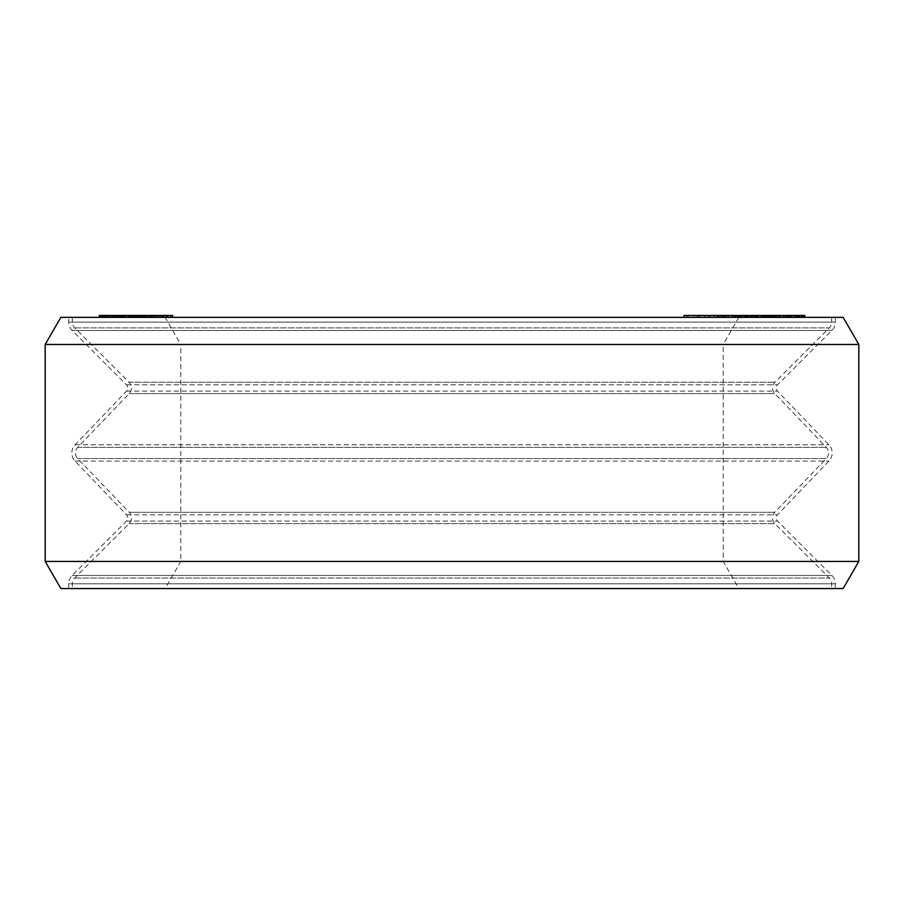 <?xml version="1.0" encoding="UTF-8"?>
<svg xmlns="http://www.w3.org/2000/svg" width="904" height="904" viewBox="0 0 904 904"><rect width="100%" height="100%" fill="white"/><g stroke="black" fill="none" stroke-linecap="round" stroke-linejoin="round"><path stroke-width="0.68" stroke-dasharray="4.52 3.39" d="M120.763 317.349L154.934 317.349L99.508 317.349L144.764 317.349L106.627 317.349L126.368 317.349L120.763 317.349L120.763 315.451L110.808 315.451L125.012 315.451L106.627 315.451L120.763 315.451M126.379 317.349L126.379 315.451L154.934 315.451L126.379 315.451L126.368 317.349M831.68 317.349L72.32 317.349L831.68 317.349L831.68 322.118A8.136 8.136 0 0 1 829.296 327.869L774.931 382.234A8.136 8.136 0 0 0 774.818 393.613L826.29 447.322A8.136 8.136 0 0 1 826.29 458.577L774.818 512.285A8.136 8.136 0 0 0 774.931 523.665L829.296 578.029A8.136 8.136 0 0 1 831.68 583.781L831.68 588.549L72.32 588.549L831.68 588.549M165.138 317.349L738.862 317.349L165.138 317.349L180.8 344.469L723.2 344.469L738.862 317.349M692.159 317.349L738.331 317.349L688.113 317.349L692.159 317.349L692.159 315.451L738.331 315.451L692.159 315.451M170.641 317.349L125.52 317.349L170.641 317.349M715.324 317.349L764.92 317.349L715.324 317.349L715.324 315.451L764.92 315.451L715.324 315.451M737.122 317.349L785.079 317.349L737.122 317.349L737.122 315.451L785.079 315.451L737.122 315.451M750.919 317.349L756.038 317.349L750.919 317.349L750.919 315.451L756.038 315.451L750.919 315.451M766.818 317.349L796.56 317.349L757.123 317.349L766.818 317.349L766.818 315.451L782.197 315.451L765.191 315.451L796.56 315.451L766.818 315.451M768.615 317.349L804.786 317.349L768.615 317.349L768.615 315.451L801.78 315.451L762.027 315.451L804.786 315.451L768.615 315.451M804.91 317.349L765.168 317.349L804.91 317.349M780.062 317.349L802.582 317.349L761.473 317.349L780.062 317.349L780.062 315.451L795.644 315.451L753.733 315.451L780.062 315.451M783.474 317.349L753.733 317.349L786.932 317.349L783.474 317.349L783.486 315.451L786.932 315.451L783.474 315.451M747.823 317.349L716.906 317.349L775.27 317.349L721.799 317.349L747.823 317.349L747.823 315.451L721.799 315.451L747.823 315.451L747.823 317.349M694.182 317.349L738.331 317.349L694.182 317.349L694.182 315.451L710.736 315.451L684.079 315.451M141.114 317.349L103.056 317.349L141.114 317.349L141.239 315.451L99.372 315.451M126.458 317.349L152.821 317.349L107.237 317.349L126.458 317.349L126.458 315.451L114.299 315.451L126.458 315.451M120.594 317.349L158.505 317.349L120.594 317.349L120.56 315.451L141.114 315.451M146.403 317.349L167.884 317.349L146.403 317.349L146.403 315.451L130.278 315.451L158.505 315.451L120.56 315.451M785.61 317.349L796.966 317.349L783.237 317.349L785.61 317.349L785.61 315.451L796.966 315.451L785.61 315.451M768.016 317.349L780.751 317.349L768.016 317.349L768.016 315.451M140.583 317.349L140.561 315.451M108.503 317.349L137.182 317.349L108.503 317.349L108.503 315.451L103.056 315.451L137.182 315.451L108.503 315.451M140.199 317.349L163.816 317.349L140.199 317.349L140.606 315.451L99.508 315.451L163.816 315.451L140.199 315.451L140.199 317.349M72.32 317.349L72.32 322.118A8.136 8.136 0 0 0 74.704 327.869L129.069 382.234A8.136 8.136 0 0 1 129.182 393.613L77.71 447.322A8.136 8.136 0 0 0 77.71 458.577L129.182 512.285A8.136 8.136 0 0 1 129.069 523.665L74.704 578.029A8.136 8.136 0 0 0 72.32 583.781L72.32 588.549M165.138 588.549L738.862 588.549L723.2 561.429L723.2 344.469L180.8 344.469L180.8 561.429L723.2 561.429L180.8 561.429L165.138 588.549L738.862 588.549M720.465 317.349L720.465 315.451M688.113 317.349L688.113 315.451M714.081 317.349L714.081 315.451M717.121 317.349L717.121 315.451M697.165 317.349L697.165 315.451M724.183 317.349L724.183 315.451M728.228 317.349L728.228 315.451M709.29 317.349L709.29 315.451M804.91 315.451L735.314 315.451L735.314 317.349L735.302 315.451L756.524 315.451L694.182 315.451M738.331 317.349L738.331 315.451M704.284 317.349L704.284 315.451M700.238 317.349L700.238 315.451M759.755 315.451L770.445 315.451L759.755 315.451L759.755 317.349M699.391 315.451L718.635 315.451L699.391 315.451L699.391 317.349M172.653 315.451L146.403 315.451M718.601 317.349L718.601 315.451M748.704 317.349L748.704 315.451M745.201 317.349L745.201 315.451M747.664 317.349L747.664 315.451M724.726 317.349L724.726 315.451M753.416 317.349L753.416 315.451L753.416 317.349M756.704 317.349L756.704 315.451M734.579 317.349L734.579 315.451M762.445 317.349L762.445 315.451M764.92 317.349L764.92 315.451M728.466 317.349L728.466 315.451M725.177 317.349L725.177 315.451M739.585 317.349L739.585 315.451M770.863 317.349L770.863 315.451M770.298 317.349L770.298 315.451L770.321 317.349M772.152 317.349L772.152 315.451M746.693 317.349L746.693 315.451M776.457 317.349L776.457 315.451M778.92 317.349L778.92 315.451M754.083 317.349L754.083 315.451M783.226 317.349L783.226 315.451M785.079 317.349L785.079 315.451L785.045 317.349M746.975 317.349L746.975 315.451M744.512 317.349L744.512 315.451M752.128 317.349L752.128 315.451M756.038 317.349L756.038 315.451M754.829 317.349L754.829 315.451M770.197 317.349L770.197 315.451M782.197 317.349L782.197 315.451M762.897 317.349L762.897 315.451M760.569 317.349L760.569 315.451M758.863 317.349L758.863 315.451M757.224 317.349L757.224 315.451M757.123 317.349L757.123 315.451M757.993 317.349L757.993 315.451M760.467 317.349L760.467 315.451M763.304 317.349L763.304 315.451M767.123 317.349L767.123 315.451M779.112 317.349L779.112 315.451M783.293 317.349L783.293 315.451M786.853 317.349L786.853 315.451M790.785 317.349L790.785 315.451M793.102 317.349L793.102 315.451M794.808 317.349L794.808 315.451M796.447 317.349L796.447 315.451M796.56 317.349L796.56 315.451M795.678 317.349L795.678 315.451M793.215 317.349L793.215 315.451M789.395 317.349L789.395 315.451M788.299 317.349L788.299 315.451M790.525 317.349L790.525 315.451M791.576 317.349L791.576 315.451M791.644 317.349L791.644 315.451L791.599 317.349M790.017 317.349L790.017 315.451M788.491 317.349L788.491 315.451M786.344 317.349L786.344 315.451M783.587 317.349L783.587 315.451M780.197 317.349L780.197 315.451M768.208 317.349L768.208 315.451M765.191 317.349L765.168 315.451M763.157 317.349L763.157 315.451L763.145 317.349M762.095 317.349L762.095 315.451M762.027 317.349L762.027 315.451M763.665 317.349L763.665 315.451M767.326 317.349L767.326 315.451M769.914 317.349L769.914 315.451L769.948 317.349M776.31 317.349L776.31 315.451M774.671 317.349L774.671 315.451M779.474 317.349L779.474 315.451M796.153 317.349L796.153 315.451M765.914 317.349L765.914 315.451M764.84 317.349L764.84 315.451L764.818 317.349M764.219 317.349L764.219 315.451M793.373 317.349L793.373 315.451M762.682 317.349L762.682 315.451M801.091 317.349L801.091 315.451M801.78 317.349L801.78 315.451M804.097 317.349L804.097 315.451M804.786 317.349L804.786 315.451M766.377 317.349L766.377 315.451L766.355 317.349M766.174 317.349L766.174 315.451L766.208 317.349M799.814 317.349L799.814 315.451M771.089 317.349L771.089 315.451L771.101 317.349M765.428 317.349L765.428 315.451M780.615 317.349L780.615 315.451M778.999 317.349L778.999 315.451M775.372 317.349L775.372 315.451M772.818 317.349L772.818 315.451M768.762 317.349L768.762 315.451M766.456 317.349L766.456 315.451M763.586 317.349L763.586 315.451M761.654 317.349L761.654 315.451M761.473 317.349L761.473 315.451M764.468 317.349L764.468 315.451M795.215 317.349L795.215 315.451M789.034 317.349L789.034 315.451M785.791 317.349L785.791 315.451M796.966 317.349L796.966 315.451M794.593 317.349L794.593 315.451M783.237 317.349L783.237 315.451M783.678 317.349L783.678 315.451M787.35 317.349L787.35 315.451M788.977 317.349L788.977 315.451M791.531 317.349L791.531 315.451M793.407 317.349L793.407 315.451M772.762 317.349L772.762 315.451M775.316 317.349L775.316 315.451M777.191 317.349L777.191 315.451M778.378 317.349L778.378 315.451M780.751 317.349L780.751 315.451M768.581 317.349L768.581 315.451M766.649 317.349L766.649 315.451M786.932 317.349L786.932 315.451M753.733 317.349L753.733 315.451M755.032 317.349L755.032 315.451M788.231 317.349L788.231 315.451M791.701 317.349L791.701 315.451M746.455 317.349L746.455 315.451M750.309 317.349L750.309 315.451L750.331 317.349M751.687 317.349L751.687 315.451M740.557 317.349L740.557 315.451M742.546 317.349L742.546 315.451M737.155 317.349L737.155 315.451M735.483 317.349L735.483 315.451M736.229 317.349L736.229 315.451M739.212 317.349L739.212 315.451M741.619 317.349L741.619 315.451M744.433 317.349L744.433 315.451M748.749 317.349L748.749 315.451M752.41 317.349L752.41 315.451M756.478 317.349L756.478 315.451M767.699 317.349L767.699 315.451M773.428 317.349L773.428 315.451M775.101 317.349L775.101 315.451M762.332 317.349L762.332 315.451M766.886 317.349L766.886 315.451M769.869 317.349L769.869 315.451M770.445 317.349L770.445 315.451M768.366 317.349L768.366 315.451M765.711 317.349L765.711 315.451M754.49 317.349L754.49 315.451M751.167 317.349L751.167 315.451M748.263 317.349L748.263 315.451M745.766 317.349L745.766 315.451M743.698 317.349L743.698 315.451M740.715 317.349L740.715 315.451M740.139 317.349L740.139 315.451M740.636 317.349L740.636 315.451M737.54 317.349L737.54 315.451M733.619 317.349L733.619 315.451M723.098 317.349L723.098 315.451M720.013 317.349L720.013 315.451M718.047 317.349L718.047 315.451M716.906 317.349L716.906 315.451M717.177 317.349L717.177 315.451M718.567 317.349L718.567 315.451M721.912 317.349L721.912 315.451M724.692 317.349L724.692 315.451M727.765 317.349L727.765 315.451M732.251 317.349L732.251 315.451M735.89 317.349L735.89 315.451M739.811 317.349L739.811 315.451M755.394 317.349L755.394 315.451M750.659 317.349L750.659 315.451M747.314 317.349L747.314 315.451M751.631 317.349L751.631 315.451M751.484 317.349L751.484 315.451M750.207 317.349L750.207 315.451M737.302 317.349L737.302 315.451M734.082 317.349L734.082 315.451M731.144 317.349L731.144 315.451M728.488 317.349L728.488 315.451M726.115 317.349L726.115 315.451M722.771 317.349L722.771 315.451M721.799 317.349L721.799 315.451M721.946 317.349L721.946 315.451M723.223 317.349L723.223 315.451M725.607 317.349L725.607 315.451M736.127 317.349L736.127 315.451M739.348 317.349L739.348 315.451M742.286 317.349L742.286 315.451M744.941 317.349L744.941 315.451M710.736 317.349L710.736 315.451M687.108 317.349L687.108 315.451M698.227 317.349L698.227 315.451M728.918 317.349L728.918 315.451M705.301 317.349L705.301 315.451M708.329 317.349L708.329 315.451M137.577 317.349L137.577 315.451M140.041 317.349L140.041 315.451M129.995 317.349L129.995 315.451M125.52 317.349L125.52 315.451M125.475 317.349L125.475 315.451M121.577 317.349L121.577 315.451M137.939 317.349L137.939 315.451M142.12 317.349L142.12 315.451L142.109 317.349M144.956 317.349L144.956 315.451M147.273 317.349L147.273 315.451M149.307 317.349L149.307 315.451M150.313 317.349L150.313 315.451M150.787 317.349L150.787 315.451M149.985 317.349L149.985 315.451M148.143 317.349L148.143 315.451M149.397 317.349L149.397 315.451M152.267 317.349L152.267 315.451M154.381 317.349L154.381 315.451M154.934 317.349L154.934 315.451M153.962 317.349L153.962 315.451M152.957 317.349L152.957 315.451M150.674 317.349L150.674 315.451L150.685 317.349M148.109 317.349L148.109 315.451M143.985 317.349L143.985 315.451M140.617 317.349L140.617 315.451L140.606 317.349M139.058 317.349L139.058 315.451M136.188 317.349L136.188 315.451M134.346 317.349L134.346 315.451L134.346 317.349M123.464 317.349L123.464 315.451M116.435 317.349L116.435 315.451L116.424 317.349M112.537 317.349L112.537 315.451M132.255 317.349L132.255 315.451M125.023 317.349L125.023 315.451L125.012 317.349M136.108 317.349L136.108 315.451M138.357 317.349L138.357 315.451M141.25 317.349L141.25 315.451L141.239 317.349M143.171 317.349L143.171 315.451M144.764 317.349L144.764 315.451M144.583 317.349L144.583 315.451M142.798 317.349L142.798 315.451M139.566 317.349L139.566 315.451M136.673 317.349L136.673 315.451M133.125 317.349L133.125 315.451M130.549 317.349L130.549 315.451M119.136 317.349L119.136 315.451M115.283 317.349L115.283 315.451M113.034 317.349L113.034 315.451L113.056 317.349M110.141 317.349L110.141 315.451M108.22 317.349L108.22 315.451L108.186 317.349M106.627 317.349L106.627 315.451L106.593 317.349M106.808 317.349L106.808 315.451M108.593 317.349L108.593 315.451M111.825 317.349L111.825 315.451M114.718 317.349L114.718 315.451M118.266 317.349L118.266 315.451M120.842 317.349L120.842 315.451M130.639 317.349L130.639 315.451M135.295 317.349L135.295 315.451M120.017 317.349L120.017 315.451M114.548 317.349L114.548 315.451M112.446 317.349L112.446 315.451M110.83 317.349L110.83 315.451M110.808 317.349L110.808 315.451M111.926 317.349L111.926 315.451M116.096 317.349L116.096 315.451M139.465 317.349L139.465 315.451M138.945 317.349L138.945 315.451M136.843 317.349L136.843 315.451M131.374 317.349L131.374 315.451L131.362 317.349M99.802 317.349L99.802 315.451M116.311 317.349L116.311 315.451M101.756 317.349L101.756 315.451L101.768 317.349M102.175 317.349L102.175 315.451M120.616 317.349L120.616 315.451M123.678 317.349L123.678 315.451M138.233 317.349L138.233 315.451M137.815 317.349L137.815 315.451M120.187 317.349L120.187 315.451M104.084 317.349L104.084 315.451M100.231 317.349L100.231 315.451M103.338 317.349L103.338 315.451M105.745 317.349L105.745 315.451M108.31 317.349L108.31 315.451M106.695 317.349L106.695 315.451M105.101 317.349L105.101 315.451M104.333 317.349L104.333 315.451M103.632 317.349L103.632 315.451M103.779 317.349L103.779 315.451M104.728 317.349L104.728 315.451M105.598 317.349L105.598 315.451M107.282 317.349L107.282 315.451M108.955 317.349L108.955 315.451M112.232 317.349L112.232 315.451M115.463 317.349L115.463 315.451M117.034 317.349L117.034 315.451M117.712 317.349L117.712 315.451M117.61 317.349L117.61 315.451M120.887 317.349L120.887 315.451M120.989 317.349L120.989 315.451M122.774 317.349L122.774 315.451M124.469 317.349L124.469 315.451M127.803 317.349L127.803 315.451M129.441 317.349L129.441 315.451M131.848 317.349L131.848 315.451M133.419 317.349L133.419 315.451M134.12 317.349L134.12 315.451L134.142 317.349M134.018 317.349L134.018 315.451M133.08 317.349L133.08 315.451M128.854 317.349L128.854 315.451M128.73 317.349L128.73 315.451M132.029 317.349L132.029 315.451M135.408 317.349L135.408 315.451M137.148 317.349L137.148 315.451M138.142 317.349L138.142 315.451M138.199 317.349L138.199 315.451M137.544 317.349L137.544 315.451M136.007 317.349L136.007 315.451M132.82 317.349L132.82 315.451M129.566 317.349L129.566 315.451M127.927 317.349L127.927 315.451L127.916 317.349M124.616 317.349L124.616 315.451M122.108 317.349L122.108 315.451M119.543 317.349L119.543 315.451M118.028 317.349L118.028 315.451M115.61 317.349L115.61 315.451M112.356 317.349L112.356 315.451M109.079 317.349L109.079 315.451M123.735 317.349L123.735 315.451M130.47 317.349L130.47 315.451M133.95 317.349L133.95 315.451M136.73 317.349L136.73 315.451M139.747 317.349L139.747 315.451M139.261 317.349L139.261 315.451M137.159 317.349L137.159 315.451L137.182 317.349M131.826 317.349L131.826 315.451M127.871 317.349L127.871 315.451M116.379 317.349L116.379 315.451M113.836 317.349L113.836 315.451M110.356 317.349L110.356 315.451M107.565 317.349L107.565 315.451M103.18 317.349L103.18 315.451M105.045 317.349L105.045 315.451M107.135 317.349L107.135 315.451L107.124 317.349M110.152 317.349L110.152 315.451M112.48 317.349L112.48 315.451M123.498 317.349L123.498 315.451M128.492 317.349L128.492 315.451M117.814 317.349L117.814 315.451M108.638 317.349L108.638 315.451M107.361 317.349L107.361 315.451M110.48 317.349L110.48 315.451M115.814 317.349L115.814 315.451M120.797 317.349L120.797 315.451M126.492 317.349L126.492 315.451M131.249 317.349L131.249 315.451M135.668 317.349L135.668 315.451M136.945 317.349L136.945 315.451M135.792 317.349L135.792 315.451M133.826 317.349L133.826 315.451M129.803 317.349L129.803 315.451M144.516 317.349L144.516 315.451M145.759 317.349L145.759 315.451M133.6 317.349L133.6 315.451M151.567 317.349L151.567 315.451M152.821 317.349L152.821 315.451M131.046 317.349L131.046 315.451M158.505 317.349L158.505 315.451M143.646 317.349L143.646 315.451M149.815 317.349L149.815 315.451M156.855 317.349L156.855 315.451M139.691 317.349L139.691 315.451M150.471 317.349L150.471 315.451M153.047 317.349L153.047 315.451M156.697 317.349L156.697 315.451M159.94 317.349L159.94 315.451M163.861 317.349L163.861 315.451M166.618 317.349L166.618 315.451M130.843 317.349L130.843 315.451M132.074 317.349L132.074 315.451M134.391 317.349L134.391 315.451M136.301 317.349L136.301 315.451M147.341 317.349L147.341 315.451M152.143 317.349L152.143 315.451M137.973 317.349L137.973 315.451M134.832 317.349L134.832 315.451M135.284 317.349L135.284 315.451M137.702 317.349L137.702 315.451M146.019 317.349L146.019 315.451M150.832 317.349L150.832 315.451M156.053 317.349L156.053 315.451M160.189 317.349L160.189 315.451M163.33 317.349L163.33 315.451M163.816 317.349L163.816 315.451M162.889 317.349L162.889 315.451M160.46 317.349L160.46 315.451M157.963 317.349L157.963 315.451M60.862 588.549L843.138 588.549M835.319 588.549L68.681 588.549L835.319 588.549L835.319 583.781A11.775 11.775 0 0 0 831.872 575.452L777.508 521.088A4.497 4.497 0 0 1 777.44 514.805L828.911 461.096A11.775 11.775 0 0 0 828.911 444.802L777.44 391.093A4.497 4.497 0 0 1 777.508 384.81L831.872 330.446A11.775 11.775 0 0 0 835.319 322.118L835.319 317.349L68.681 317.349L835.319 317.349M68.681 588.549L68.681 583.781A11.775 11.775 0 0 1 72.128 575.452L126.492 521.088A4.497 4.497 0 0 0 126.56 514.805L75.088 461.096A11.775 11.775 0 0 1 75.088 444.802L126.56 391.093A4.497 4.497 0 0 0 126.492 384.81L72.128 330.446A11.775 11.775 0 0 1 68.681 322.118L68.681 317.349M60.862 317.349L843.138 317.349M45.2 344.469L858.8 344.469M45.2 561.429L858.8 561.429M72.32 322.118L831.68 322.118L72.32 322.118M74.704 327.869L829.296 327.869L74.704 327.869M129.069 382.234L774.931 382.234L129.069 382.234M129.182 393.613L774.818 393.613L129.182 393.613M77.71 447.322L826.29 447.322L77.71 447.322M77.71 458.577L826.29 458.577L77.71 458.577M129.182 512.285L774.818 512.285L129.182 512.285M129.069 523.665L774.931 523.665L129.069 523.665M74.704 578.029L829.296 578.029L74.704 578.029M72.32 583.781L831.68 583.781L72.32 583.781M68.681 583.781L835.319 583.781L68.681 583.781M72.128 575.452L831.872 575.452L72.128 575.452M126.492 521.088L777.508 521.088L126.492 521.088M126.56 514.805L777.44 514.805L126.56 514.805M75.088 461.096L828.911 461.096L75.088 461.096M75.088 444.802L828.911 444.802L75.088 444.802M126.56 391.093L777.44 391.093L126.56 391.093M126.492 384.81L777.508 384.81L126.492 384.81M72.128 330.446L831.872 330.446L72.128 330.446M68.681 322.118L835.319 322.118L68.681 322.118"/><path stroke-width="1.36" d="M684.079 317.349L684.079 315.451L804.91 315.451L804.91 317.349M99.372 317.349L99.372 315.451L172.653 315.451L172.653 317.349M804.65 317.349L804.65 315.451M803.905 317.349L803.905 315.451M803.724 317.349L803.724 315.451M802.582 317.349L802.582 315.451M799.577 317.349L799.577 315.451M798.142 317.349L798.142 315.451M787.429 317.349L787.429 315.451M795.644 317.349L795.644 315.451M783.474 317.349L783.474 315.451M775.27 317.349L775.27 315.451M774.355 317.349L774.355 315.451M771.383 317.349L771.383 315.451M768.976 317.349L768.976 315.451M766.151 317.349L766.151 315.451M761.835 317.349L761.835 315.451M757.767 317.349L757.767 315.451M754.863 317.349L754.863 315.451M756.252 317.349L756.252 315.451M751.529 317.349L751.529 315.451M748.738 317.349L748.738 315.451M745.664 317.349L745.664 315.451M741.19 317.349L741.19 315.451M756.524 317.349L756.524 315.451M738.331 317.349L738.331 315.451M733.788 317.349L733.788 315.451M718.635 317.349L718.635 315.451M714.081 317.349L714.081 315.451M170.641 317.349L170.641 315.451M102.367 317.349L102.367 315.451M100.626 317.349L100.626 315.451M99.7 317.349L99.7 315.451M99.508 317.349L99.508 315.451M104.559 317.349L104.559 315.451M103.056 317.349L103.056 315.451M114.299 317.349L114.299 315.451M115.542 317.349L115.542 315.451M108.491 317.349L108.491 315.451M107.237 317.349L107.237 315.451M122.243 317.349L122.243 315.451M120.594 317.349L120.594 315.451M167.884 317.349L167.884 315.451M167.319 317.349L167.319 315.451M166.087 317.349L166.087 315.451M163.771 317.349L163.771 315.451M161.872 317.349L161.872 315.451M158.471 317.349L158.471 315.451M151.759 317.349L151.759 315.451M147.691 317.349L147.691 315.451M145.115 317.349L145.115 315.451M141.465 317.349L141.465 315.451M138.222 317.349L138.222 315.451M134.3 317.349L134.3 315.451M131.543 317.349L131.543 315.451M130.278 317.349L130.278 315.451M45.2 561.429L60.862 588.549L843.138 588.549L858.8 561.429L858.8 344.469L45.2 344.469L45.2 561.429L858.8 561.429M45.2 344.469L60.862 317.349L843.138 317.349L858.8 344.469"/></g></svg>
